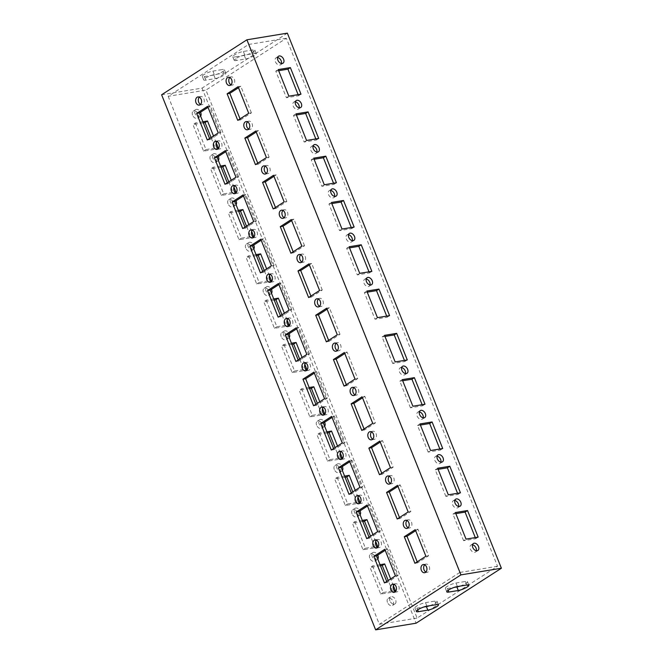 <?xml version="1.0" encoding="UTF-8"?>
<svg xmlns="http://www.w3.org/2000/svg" width="663" height="663" viewBox="0 0 663 663"><rect width="100%" height="100%" fill="white"/><g stroke="black" fill="none" stroke-linecap="round" stroke-linejoin="round"><path stroke-width="0.5" stroke-dasharray="3.31 2.49" d="M337.31 350.561A4.144 2.959 -99.3 0 0 338.735 350.802A4.144 2.959 -99.3 0 0 340.981 346.235A4.144 2.959 -99.3 0 0 337.392 342.622A4.144 2.959 -99.3 0 0 336.555 342.945A4.144 2.959 -99.3 0 0 336.116 343.301M306.845 370.194A4.144 2.959 -99.3 0 0 308.27 370.435A4.144 2.959 -99.3 0 0 310.516 365.868A4.144 2.959 -99.3 0 0 306.928 362.255A4.144 2.959 -99.3 0 0 306.091 362.578A4.144 2.959 -99.3 0 0 305.651 362.934M389.91 600.844A4.144 2.776 -122.8 0 1 390.532 596.891A4.144 2.776 -122.8 0 1 395.107 598.871A4.144 2.776 -122.8 0 1 395.024 603.852A4.144 2.776 -122.8 0 1 389.91 600.844M387.474 602.41A4.144 2.776 -122.8 0 1 388.095 598.457A4.144 2.776 -122.8 0 1 392.67 600.438A4.144 2.776 -122.8 0 1 392.587 605.427A4.144 2.776 -122.8 0 1 387.474 602.41M472.504 544.787A4.144 2.776 57.2 0 0 470.954 545.061A4.144 2.776 57.2 0 0 470.863 550.041A4.144 2.776 57.2 0 0 475.446 552.03A4.144 2.776 57.2 0 0 476.332 550.729M380.04 564.702L372.54 565.937L370.095 567.503L380.728 594.081L392.861 592.084L388.228 580.506M380.479 565.796L370.095 567.503M372.54 565.937L383.164 592.507L380.728 594.081M395.305 590.518L392.861 592.084M383.164 592.507L394.27 590.683M393.424 585.819L390.673 578.932M475.28 537.585L475.719 538.688L463.586 540.685L466.023 539.11M475.719 538.688L478.156 537.113M463.586 540.685L452.953 514.107L455.39 512.532M452.953 514.107L455.829 513.634M394.236 584.41A4.144 2.959 80.7 0 1 395.513 583.73A4.144 2.959 80.7 0 1 398.969 586.73A4.144 2.959 80.7 0 1 397.684 591.587A4.144 2.959 80.7 0 1 396.855 591.91A4.144 2.959 80.7 0 1 395.43 591.669M386.744 581.468L387.159 582.495L398.123 575.426L387.49 548.848L384.797 549.295M387.49 548.848L385.203 550.323M387.159 582.495L384.457 582.934M398.123 575.426L395.421 575.865M424.701 564.777A4.144 2.959 80.7 0 1 425.969 564.097A4.144 2.959 80.7 0 1 429.433 567.097A4.144 2.959 80.7 0 1 428.149 571.954A4.144 2.959 80.7 0 1 427.32 572.277A4.144 2.959 80.7 0 1 425.895 572.036M417.209 561.834L417.615 562.862L428.58 555.793L417.955 529.215L415.253 529.662M417.955 529.215L415.668 530.69M417.615 562.862L414.922 563.301M428.58 555.793L425.886 556.24M377.802 559.1A4.144 2.776 -122.8 0 1 377.305 559.564A4.144 2.776 -122.8 0 1 372.192 556.547A4.144 2.776 -122.8 0 1 372.813 552.594A4.144 2.776 -122.8 0 1 377.719 555.146M369.755 558.122A4.144 2.776 -122.8 0 1 370.377 554.16A4.144 2.776 -122.8 0 1 374.951 556.149A4.144 2.776 -122.8 0 1 374.868 561.13A4.144 2.776 -122.8 0 1 369.755 558.122M454.785 500.49A4.144 2.776 57.2 0 0 453.235 500.764A4.144 2.776 57.2 0 0 453.152 505.753A4.144 2.776 57.2 0 0 457.727 507.734A4.144 2.776 57.2 0 0 458.614 506.433M362.321 520.405L354.821 521.64L352.385 523.206L363.009 549.784L375.15 547.795L370.518 536.21M362.76 521.499L352.385 523.206M354.821 521.64L365.446 548.218L363.009 549.784M377.587 546.221L375.15 547.795M365.446 548.218L376.559 546.387M375.706 541.522L372.954 534.643M457.569 493.297L458.009 494.391L445.868 496.388L448.304 494.813M458.009 494.391L460.445 492.824M445.868 496.388L435.243 469.81L437.679 468.235M435.243 469.81L438.119 469.338M376.518 540.121A4.144 2.959 80.7 0 1 377.794 539.433A4.144 2.959 80.7 0 1 381.25 542.433A4.144 2.959 80.7 0 1 379.974 547.29A4.144 2.959 80.7 0 1 379.137 547.613A4.144 2.959 80.7 0 1 377.711 547.373M369.026 537.171L369.44 538.199L380.405 531.129L369.772 504.551L367.078 504.999M369.772 504.551L367.493 506.026M369.44 538.199L366.738 538.638M380.405 531.129L377.711 531.577M406.983 520.488A4.144 2.959 80.7 0 1 408.259 519.8A4.144 2.959 80.7 0 1 411.715 522.809A4.144 2.959 80.7 0 1 410.43 527.657A4.144 2.959 80.7 0 1 409.601 527.98A4.144 2.959 80.7 0 1 408.176 527.74M399.491 517.538L399.897 518.565L410.869 511.496L400.237 484.918L397.543 485.366M400.237 484.918L397.949 486.393M399.897 518.565L397.203 519.013M410.869 511.496L408.168 511.944M360.084 514.803A4.144 2.776 -122.8 0 1 359.586 515.267A4.144 2.776 -122.8 0 1 354.481 512.25A4.144 2.776 -122.8 0 1 355.095 508.297A4.144 2.776 -122.8 0 1 360.001 510.85M352.045 513.825A4.144 2.776 -122.8 0 1 352.658 509.872A4.144 2.776 -122.8 0 1 357.241 511.853A4.144 2.776 -122.8 0 1 357.15 516.833A4.144 2.776 -122.8 0 1 352.045 513.825M437.066 456.194A4.144 2.776 57.2 0 0 435.516 456.467A4.144 2.776 57.2 0 0 435.434 461.456A4.144 2.776 57.2 0 0 440.008 463.437A4.144 2.776 57.2 0 0 440.895 462.136M344.603 476.109L337.102 477.343L334.666 478.91L345.299 505.488L357.432 503.499L352.799 491.913M345.042 477.211L334.666 478.91M337.102 477.343L347.735 503.921L345.299 505.488M359.868 501.924L357.432 503.499M347.735 503.921L358.84 502.098M357.987 497.225L355.235 490.347M439.851 449L440.29 450.094L428.149 452.091L430.585 450.517M440.29 450.094L442.727 448.528M428.149 452.091L417.524 425.513L419.961 423.947M417.524 425.513L420.4 425.041M358.807 495.825A4.144 2.959 80.7 0 1 360.075 495.137A4.144 2.959 80.7 0 1 363.531 498.145A4.144 2.959 80.7 0 1 362.255 502.993A4.144 2.959 80.7 0 1 361.418 503.316A4.144 2.959 80.7 0 1 359.992 503.076M351.307 492.874L351.721 493.902L362.686 486.833L352.061 460.263L349.36 460.702M352.061 460.263L349.774 461.73M351.721 493.902L349.028 494.349M362.686 486.833L359.992 487.28M389.264 476.191A4.144 2.959 80.7 0 1 390.54 475.504A4.144 2.959 80.7 0 1 393.996 478.512A4.144 2.959 80.7 0 1 392.72 483.36A4.144 2.959 80.7 0 1 391.883 483.683A4.144 2.959 80.7 0 1 390.457 483.443M381.772 473.241L382.186 474.269L393.151 467.2L382.518 440.63L379.824 441.069M382.518 440.63L380.239 442.097M382.186 474.269L379.485 474.716M393.151 467.2L390.457 467.647M342.365 470.506A4.144 2.776 -122.8 0 1 341.876 470.97A4.144 2.776 -122.8 0 1 336.763 467.962A4.144 2.776 -122.8 0 1 337.384 464.001A4.144 2.776 -122.8 0 1 342.282 466.561M334.326 469.528A4.144 2.776 -122.8 0 1 334.948 465.575A4.144 2.776 -122.8 0 1 339.522 467.556A4.144 2.776 -122.8 0 1 339.439 472.545A4.144 2.776 -122.8 0 1 334.326 469.528M419.347 411.905A4.144 2.776 57.2 0 0 417.798 412.171A4.144 2.776 57.2 0 0 417.715 417.16A4.144 2.776 57.2 0 0 422.29 419.14A4.144 2.776 57.2 0 0 423.176 417.839M326.892 431.812L319.384 433.047L316.947 434.621L327.58 461.199L339.713 459.202L335.08 447.616M327.331 432.914L316.947 434.621M319.384 433.047L330.017 459.625L327.58 461.199M342.149 457.627L339.713 459.202M330.017 459.625L341.122 457.801M340.268 452.928L337.517 446.05M422.132 404.703L422.571 405.806L410.438 407.795L412.875 406.228M422.571 405.806L425.008 404.231M410.438 407.795L399.806 381.217L402.242 379.65M399.806 381.217L402.681 380.744M341.089 451.528A4.144 2.959 80.7 0 1 342.357 450.84A4.144 2.959 80.7 0 1 345.821 453.848A4.144 2.959 80.7 0 1 344.536 458.697A4.144 2.959 80.7 0 1 343.707 459.028A4.144 2.959 80.7 0 1 342.282 458.779M333.597 448.578L334.003 449.605L344.975 442.544L334.343 415.966L331.641 416.405M334.343 415.966L332.055 417.433M334.003 449.605L331.309 450.053M344.975 442.544L342.274 442.983M371.553 431.895A4.144 2.959 80.7 0 1 372.821 431.215A4.144 2.959 80.7 0 1 376.277 434.215A4.144 2.959 80.7 0 1 375.001 439.063A4.144 2.959 80.7 0 1 374.164 439.395A4.144 2.959 80.7 0 1 372.739 439.155M364.053 428.944L364.468 429.98L375.432 422.911L364.807 396.333L362.106 396.772M364.807 396.333L362.52 397.808M364.468 429.98L361.774 430.42M375.432 422.911L372.739 423.35M324.646 426.218A4.144 2.776 -122.8 0 1 324.157 426.674A4.144 2.776 -122.8 0 1 319.044 423.665A4.144 2.776 -122.8 0 1 319.665 419.712A4.144 2.776 -122.8 0 1 324.572 422.265M316.607 425.232A4.144 2.776 -122.8 0 1 317.229 421.278A4.144 2.776 -122.8 0 1 321.804 423.259A4.144 2.776 -122.8 0 1 321.721 428.248A4.144 2.776 -122.8 0 1 316.607 425.232M401.637 367.609A4.144 2.776 57.2 0 0 400.087 367.882A4.144 2.776 57.2 0 0 399.996 372.863A4.144 2.776 57.2 0 0 404.579 374.844A4.144 2.776 57.2 0 0 405.466 373.551M309.173 387.524L301.673 388.75L299.228 390.325L309.861 416.903L321.994 414.905L317.362 403.328M309.613 388.617L299.228 390.325M301.673 388.75L312.298 415.328L309.861 416.903M324.431 413.339L321.994 414.905M312.298 415.328L323.403 413.505M322.558 408.632L319.798 401.753M404.413 360.407L404.853 361.509L392.72 363.498L395.156 361.932M404.853 361.509L407.289 359.934M392.72 363.498L382.087 336.92L384.523 335.354M382.087 336.92L384.963 336.448M323.37 407.231A4.144 2.959 80.7 0 1 324.646 406.552A4.144 2.959 80.7 0 1 328.102 409.552A4.144 2.959 80.7 0 1 326.818 414.4A4.144 2.959 80.7 0 1 325.989 414.731A4.144 2.959 80.7 0 1 324.563 414.491M315.878 404.281L316.292 405.317L327.257 398.248L316.624 371.67L313.93 372.109M316.624 371.67L314.337 373.145M316.292 405.317L313.591 405.756M327.257 398.248L324.555 398.687M353.835 387.598A4.144 2.959 80.7 0 1 355.103 386.919A4.144 2.959 80.7 0 1 358.559 389.919A4.144 2.959 80.7 0 1 357.282 394.775A4.144 2.959 80.7 0 1 356.445 395.098A4.144 2.959 80.7 0 1 355.028 394.858M346.343 384.648L346.749 385.684L357.713 378.614L347.089 352.036L344.387 352.484M347.089 352.036L344.801 353.512M346.749 385.684L344.056 386.123M357.713 378.614L355.02 379.054M200.632 116.149A4.144 2.776 -122.8 0 1 200.135 116.613A4.144 2.776 -122.8 0 1 195.03 113.597A4.144 2.776 -122.8 0 1 195.651 109.644A4.144 2.776 -122.8 0 1 200.549 112.196M192.593 115.171A4.144 2.776 -122.8 0 1 193.215 111.218A4.144 2.776 -122.8 0 1 197.789 113.199A4.144 2.776 -122.8 0 1 197.698 118.18A4.144 2.776 -122.8 0 1 192.593 115.171M277.615 57.54A4.144 2.776 57.2 0 0 276.065 57.814A4.144 2.776 57.2 0 0 275.982 62.803A4.144 2.776 57.2 0 0 280.557 64.783A4.144 2.776 57.2 0 0 281.444 63.482M216.254 142.868L213.503 135.981M218.135 147.567L215.699 149.134L211.066 137.556M202.87 121.752L195.37 122.987L192.933 124.553L203.566 151.131L215.699 149.134M203.309 122.846L192.933 124.553M195.37 122.987L206.002 149.565L203.566 151.131M206.002 149.565L217.108 147.733M298.118 94.643L298.557 95.737L286.416 97.734L275.791 71.156L278.228 69.582M286.416 97.734L288.853 96.16M275.791 71.156L278.667 70.684M298.557 95.737L300.994 94.171M199.356 97.171A4.144 2.959 80.7 0 1 199.795 96.806A4.144 2.959 80.7 0 1 200.624 96.483A4.144 2.959 80.7 0 1 204.221 100.096A4.144 2.959 80.7 0 1 201.966 104.663A4.144 2.959 80.7 0 1 200.549 104.422M209.574 138.517L209.989 139.545L207.295 139.984M209.989 139.545L220.953 132.476L218.26 132.923M220.953 132.476L210.328 105.898L207.627 106.345M210.328 105.898L208.041 107.373M229.812 77.538A4.144 2.959 80.7 0 1 230.252 77.173A4.144 2.959 80.7 0 1 231.089 76.85A4.144 2.959 80.7 0 1 234.677 80.463A4.144 2.959 80.7 0 1 232.431 85.03A4.144 2.959 80.7 0 1 231.006 84.789M240.039 118.884L240.454 119.912L237.752 120.351M240.454 119.912L251.418 112.843L248.716 113.29M251.418 112.843L240.785 86.265L238.092 86.712M240.785 86.265L238.498 87.74M218.351 160.446A4.144 2.776 -122.8 0 1 217.854 160.91A4.144 2.776 -122.8 0 1 212.748 157.893A4.144 2.776 -122.8 0 1 213.362 153.94A4.144 2.776 -122.8 0 1 218.268 156.493M210.304 159.468A4.144 2.776 -122.8 0 1 210.925 155.507A4.144 2.776 -122.8 0 1 215.508 157.487A4.144 2.776 -122.8 0 1 215.417 162.476A4.144 2.776 -122.8 0 1 210.304 159.468M295.333 101.837A4.144 2.776 57.2 0 0 293.784 102.11A4.144 2.776 57.2 0 0 293.701 107.099A4.144 2.776 57.2 0 0 298.275 109.08A4.144 2.776 57.2 0 0 299.162 107.779M233.973 187.165L231.221 180.278M235.854 191.864L233.417 193.43L228.785 181.853M220.588 166.048L213.088 167.275L210.652 168.85L221.276 195.428L233.417 193.43M221.028 167.142L210.652 168.85M213.088 167.275L223.713 193.853L221.276 195.428M223.713 193.853L234.818 192.03M315.828 138.932L316.268 140.034L304.135 142.023L293.502 115.453L295.947 113.879M304.135 142.023L306.571 140.457M293.502 115.453L296.378 114.981M316.268 140.034L318.704 138.459M217.074 141.459A4.144 2.959 80.7 0 1 217.505 141.103A4.144 2.959 80.7 0 1 218.342 140.78A4.144 2.959 80.7 0 1 221.931 144.393A4.144 2.959 80.7 0 1 219.685 148.96A4.144 2.959 80.7 0 1 218.26 148.719M227.293 182.806L227.707 183.842L225.006 184.281M227.707 183.842L238.672 176.772L235.978 177.212M238.672 176.772L228.039 150.194L225.345 150.634M228.039 150.194L225.76 151.67M247.531 121.835A4.144 2.959 80.7 0 1 247.97 121.47A4.144 2.959 80.7 0 1 248.807 121.147A4.144 2.959 80.7 0 1 252.396 124.76A4.144 2.959 80.7 0 1 250.15 129.326A4.144 2.959 80.7 0 1 248.724 129.086M257.758 163.181L258.164 164.209L255.47 164.648M258.164 164.209L269.137 157.139L266.435 157.579M269.137 157.139L258.504 130.561L255.81 131.009M258.504 130.561L256.216 132.036M236.061 204.743A4.144 2.776 -122.8 0 1 235.572 205.198A4.144 2.776 -122.8 0 1 230.459 202.19A4.144 2.776 -122.8 0 1 231.08 198.237A4.144 2.776 -122.8 0 1 235.987 200.79M228.022 203.756A4.144 2.776 -122.8 0 1 228.644 199.803A4.144 2.776 -122.8 0 1 233.219 201.784A4.144 2.776 -122.8 0 1 233.136 206.773A4.144 2.776 -122.8 0 1 228.022 203.756M313.052 146.133A4.144 2.776 57.2 0 0 311.502 146.407A4.144 2.776 57.2 0 0 311.411 151.388A4.144 2.776 57.2 0 0 315.994 153.377A4.144 2.776 57.2 0 0 316.881 152.076M251.691 231.453L248.932 224.575M253.564 236.161L251.128 237.727L246.495 226.149M238.307 210.345L230.799 211.572L228.362 213.146L238.995 239.724L251.128 237.727M238.746 211.439L228.362 213.146M230.799 211.572L241.431 238.15L238.995 239.724M241.431 238.15L252.537 236.326M333.547 183.228L333.986 184.331L321.853 186.32L311.22 159.742L313.657 158.175M321.853 186.32L324.29 184.753M311.22 159.742L314.096 159.269M333.986 184.331L336.423 182.756M234.785 185.756A4.144 2.959 80.7 0 1 235.224 185.4A4.144 2.959 80.7 0 1 236.061 185.076A4.144 2.959 80.7 0 1 239.65 188.682A4.144 2.959 80.7 0 1 237.404 193.256A4.144 2.959 80.7 0 1 235.978 193.016M245.012 227.102L245.418 228.13L242.724 228.578M245.418 228.13L256.39 221.069L253.689 221.508M256.39 221.069L245.758 194.491L243.064 194.93M245.758 194.491L243.47 195.958M265.25 166.123A4.144 2.959 80.7 0 1 265.689 165.767A4.144 2.959 80.7 0 1 266.518 165.443A4.144 2.959 80.7 0 1 270.114 169.048A4.144 2.959 80.7 0 1 267.869 173.623A4.144 2.959 80.7 0 1 266.443 173.383M275.468 207.469L275.883 208.505L273.189 208.944M275.883 208.505L286.847 201.436L284.154 201.875M286.847 201.436L276.222 174.858L273.521 175.297M276.222 174.858L273.935 176.333M253.78 249.039A4.144 2.776 -122.8 0 1 253.291 249.495A4.144 2.776 -122.8 0 1 248.177 246.487A4.144 2.776 -122.8 0 1 248.799 242.525A4.144 2.776 -122.8 0 1 253.705 245.086M245.741 248.053A4.144 2.776 -122.8 0 1 246.363 244.1A4.144 2.776 -122.8 0 1 250.937 246.081A4.144 2.776 -122.8 0 1 250.854 251.07A4.144 2.776 -122.8 0 1 245.741 248.053M330.771 190.43A4.144 2.776 57.2 0 0 329.221 190.695A4.144 2.776 57.2 0 0 329.13 195.684A4.144 2.776 57.2 0 0 333.713 197.665A4.144 2.776 57.2 0 0 334.6 196.372M269.402 275.75L266.65 268.871M271.283 280.449L268.846 282.024L264.214 270.438M256.026 254.633L248.517 255.868L246.081 257.443L256.714 284.013L268.846 282.024M256.465 255.736L246.081 257.443M248.517 255.868L259.15 282.446L256.714 284.013M259.15 282.446L270.255 280.623M351.266 227.525L351.705 228.619L339.572 230.616L328.939 204.038L331.376 202.472M339.572 230.616L342.009 229.042M328.939 204.038L331.815 203.566M351.705 228.619L354.141 227.053M252.504 230.053A4.144 2.959 80.7 0 1 252.943 229.696A4.144 2.959 80.7 0 1 253.78 229.365A4.144 2.959 80.7 0 1 257.368 232.978A4.144 2.959 80.7 0 1 255.122 237.553A4.144 2.959 80.7 0 1 253.697 237.313M262.73 271.399L263.136 272.427L260.443 272.874M263.136 272.427L274.101 265.357L271.407 265.805M274.101 265.357L263.476 238.788L260.774 239.227M263.476 238.788L261.189 240.255M282.968 210.42A4.144 2.959 80.7 0 1 283.408 210.063A4.144 2.959 80.7 0 1 284.236 209.74A4.144 2.959 80.7 0 1 287.833 213.345A4.144 2.959 80.7 0 1 285.579 217.92A4.144 2.959 80.7 0 1 284.162 217.679M293.187 251.766L293.601 252.794L290.908 253.241M293.601 252.794L304.566 245.733L301.872 246.172M304.566 245.733L293.933 219.155L291.239 219.594M293.933 219.155L291.654 220.622M271.499 293.328A4.144 2.776 -122.8 0 1 271.01 293.792A4.144 2.776 -122.8 0 1 265.896 290.775A4.144 2.776 -122.8 0 1 266.518 286.822A4.144 2.776 -122.8 0 1 271.416 289.375M263.46 292.35A4.144 2.776 -122.8 0 1 264.081 288.397A4.144 2.776 -122.8 0 1 268.656 290.377A4.144 2.776 -122.8 0 1 268.565 295.366A4.144 2.776 -122.8 0 1 263.46 292.35M348.481 234.719A4.144 2.776 57.2 0 0 346.931 234.992A4.144 2.776 57.2 0 0 346.848 239.981A4.144 2.776 57.2 0 0 351.423 241.962A4.144 2.776 57.2 0 0 352.31 240.661M287.12 320.047L284.369 313.168M289.002 324.746L286.565 326.32L281.932 314.734M273.736 298.93L266.236 300.165L263.799 301.731L274.432 328.309L286.565 326.32M274.175 300.032L263.799 301.731M266.236 300.165L276.869 326.743L274.432 328.309M276.869 326.743L287.974 324.92M368.984 271.822L369.424 272.916L357.282 274.913L346.658 248.335L349.094 246.76M357.282 274.913L359.719 273.338M346.658 248.335L349.534 247.863M369.424 272.916L371.86 271.349M270.222 274.349A4.144 2.959 80.7 0 1 270.661 273.993A4.144 2.959 80.7 0 1 271.49 273.662A4.144 2.959 80.7 0 1 275.087 277.275A4.144 2.959 80.7 0 1 272.841 281.841A4.144 2.959 80.7 0 1 271.416 281.601M280.441 315.696L280.855 316.723L278.162 317.171M280.855 316.723L291.819 309.654L289.126 310.102M291.819 309.654L281.195 283.076L278.493 283.524M281.195 283.076L278.908 284.551M300.679 254.716A4.144 2.959 80.7 0 1 301.118 254.36A4.144 2.959 80.7 0 1 301.955 254.028A4.144 2.959 80.7 0 1 305.544 257.642A4.144 2.959 80.7 0 1 303.298 262.208A4.144 2.959 80.7 0 1 301.872 261.968M310.906 296.063L311.32 297.09L308.618 297.538M311.32 297.09L322.284 290.021L319.591 290.469M322.284 290.021L311.651 263.443L308.958 263.891M311.651 263.443L309.372 264.918M289.217 337.624A4.144 2.776 -122.8 0 1 288.72 338.089A4.144 2.776 -122.8 0 1 283.615 335.072A4.144 2.776 -122.8 0 1 284.228 331.119A4.144 2.776 -122.8 0 1 289.134 333.671M281.178 336.647A4.144 2.776 -122.8 0 1 281.792 332.685A4.144 2.776 -122.8 0 1 286.375 334.674A4.144 2.776 -122.8 0 1 286.283 339.655A4.144 2.776 -122.8 0 1 281.178 336.647M366.2 279.015A4.144 2.776 57.2 0 0 364.65 279.289A4.144 2.776 57.2 0 0 364.567 284.278A4.144 2.776 57.2 0 0 369.142 286.259A4.144 2.776 57.2 0 0 370.029 284.957M304.839 364.343L302.088 357.456M306.72 369.042L304.284 370.609L299.651 359.031M291.455 343.227L283.955 344.462L281.518 346.028L292.143 372.606L304.284 370.609M291.894 344.321L281.518 346.028M283.955 344.462L294.579 371.031L292.143 372.606M294.579 371.031L305.693 369.208M386.695 316.11L387.134 317.212L375.001 319.21L364.377 292.632L366.813 291.057M375.001 319.21L377.438 317.635M364.377 292.632L367.252 292.159M387.134 317.212L389.579 315.638M287.941 318.646A4.144 2.959 80.7 0 1 288.372 318.281A4.144 2.959 80.7 0 1 289.209 317.958A4.144 2.959 80.7 0 1 292.797 321.572A4.144 2.959 80.7 0 1 290.551 326.138A4.144 2.959 80.7 0 1 289.126 325.898M298.159 359.992L298.574 361.02L295.872 361.459M298.574 361.02L309.538 353.951L306.845 354.398M309.538 353.951L298.905 327.373L296.212 327.82M298.905 327.373L296.626 328.848M318.397 299.013A4.144 2.959 80.7 0 1 318.837 298.648A4.144 2.959 80.7 0 1 319.674 298.325A4.144 2.959 80.7 0 1 323.262 301.938A4.144 2.959 80.7 0 1 321.016 306.505A4.144 2.959 80.7 0 1 319.591 306.265M328.624 340.359L329.03 341.387L326.337 341.826M329.03 341.387L340.003 334.318L337.301 334.765M340.003 334.318L329.37 307.74L326.677 308.187M329.37 307.74L327.083 309.215M460.072 586.109A6.829 1.417 158.2 0 0 467.481 581.666A6.829 1.417 158.2 0 0 465.409 581.459L455.97 583.009A6.829 1.417 158.2 0 0 448.884 585.47A6.829 1.417 158.2 0 0 445.362 588.288A6.829 1.417 158.2 0 0 447.442 588.504L454.188 587.393M236.26 60.507A6.829 1.417 -21.8 0 1 234.18 60.3A6.829 1.417 -21.8 0 1 237.702 57.474A6.829 1.417 -21.8 0 1 244.788 55.012L254.227 53.463A6.829 1.417 -21.8 0 1 256.299 53.678A6.829 1.417 -21.8 0 1 252.777 56.496A6.829 1.417 -21.8 0 1 245.691 58.957L236.26 60.507L234.843 56.968L244.274 55.419A6.829 1.417 158.2 0 0 251.36 52.957A6.829 1.417 158.2 0 0 254.882 50.131A6.829 1.417 158.2 0 0 252.81 49.916L243.371 51.465A6.829 1.417 158.2 0 0 236.285 53.927A6.829 1.417 158.2 0 0 232.763 56.753A6.829 1.417 158.2 0 0 234.843 56.968M429.607 605.742A6.829 1.417 158.2 0 0 437.016 601.3A6.829 1.417 158.2 0 0 434.945 601.092L425.505 602.642A6.829 1.417 158.2 0 0 418.419 605.095A6.829 1.417 158.2 0 0 414.905 607.921A6.829 1.417 158.2 0 0 416.977 608.137L423.732 607.026M223.762 73.096A6.829 1.417 -21.8 0 1 225.834 73.303A6.829 1.417 -21.8 0 1 222.32 76.129A6.829 1.417 -21.8 0 1 215.235 78.59L205.795 80.14A6.829 1.417 -21.8 0 1 203.723 79.933A6.829 1.417 -21.8 0 1 207.237 77.107A6.829 1.417 -21.8 0 1 214.323 74.646L223.762 73.096L222.345 69.549L212.906 71.098A6.829 1.417 158.2 0 0 205.82 73.56A6.829 1.417 158.2 0 0 202.306 76.386A6.829 1.417 158.2 0 0 204.378 76.601L213.817 75.043A6.829 1.417 158.2 0 0 220.903 72.59A6.829 1.417 158.2 0 0 224.417 69.764A6.829 1.417 158.2 0 0 222.345 69.549M497.523 566.26L459.774 572.467L248.592 44.471L168.17 96.301L205.928 90.093L417.11 618.09L497.523 566.26L286.341 38.263L205.928 90.093M248.592 44.471L286.341 38.263M287.361 33.15L202.066 88.121L161.615 94.768M202.066 88.121L416.091 623.203M168.17 96.301L379.352 624.289L417.11 618.09M459.774 572.467L379.352 624.289M465.409 581.459L466.827 584.998M455.97 583.009L457.387 586.548M447.442 588.504L448.138 590.252M243.371 51.465L244.788 55.012M244.274 55.419L245.691 58.957M252.81 49.916L254.227 53.463M416.977 608.137L417.673 609.885M425.505 602.642L426.922 606.181M434.945 601.092L436.362 604.631M213.817 75.043L215.235 78.59M212.906 71.098L214.323 74.646M204.378 76.601L205.795 80.14M337.392 342.622L334.691 343.061M338.735 350.802L336.033 351.249M306.928 362.255L304.226 362.694M308.27 370.435L305.577 370.874M390.532 596.891L388.095 598.457M395.024 603.852L392.587 605.427M475.446 552.03L477.882 550.456M470.954 545.061L473.39 543.486M395.513 583.73L392.811 584.169M396.855 591.91L394.154 592.349M425.969 564.097L423.276 564.536M427.32 572.277L424.618 572.716M372.813 552.594L370.377 554.16M377.305 559.564L374.868 561.13M457.727 507.734L460.163 506.159M453.235 500.764L455.672 499.189M377.794 539.433L375.092 539.873M379.137 547.613L376.443 548.061M408.259 519.8L405.557 520.248M409.601 527.98L406.9 528.428M355.095 508.297L352.658 509.872M359.586 515.267L357.15 516.833M440.008 463.437L442.445 461.862M435.516 456.467L437.953 454.901M360.075 495.137L357.382 495.584M361.418 503.316L358.724 503.764M390.54 475.504L387.838 475.951M391.883 483.683L389.189 484.131M337.384 464.001L334.948 465.575M341.876 470.97L339.439 472.545M422.29 419.14L424.726 417.574M417.798 412.171L420.234 410.604M342.357 450.84L339.663 451.288M343.707 459.028L341.006 459.467M372.821 431.215L370.128 431.654M374.164 439.395L371.471 439.834M319.665 419.712L317.229 421.278M324.157 426.674L321.721 428.248M404.579 374.844L407.016 373.277M400.087 367.882L402.524 366.308M324.646 406.552L321.945 406.991M325.989 414.731L323.287 415.171M355.103 386.919L352.409 387.358M356.445 395.098L353.752 395.538M195.651 109.644L193.215 111.218M200.135 116.613L197.698 118.18M280.557 64.783L282.993 63.209M276.065 57.814L278.501 56.247M200.624 96.483L197.93 96.931M201.966 104.663L199.273 105.11M231.089 76.85L228.395 77.298M232.431 85.03L229.738 85.477M213.362 153.94L210.925 155.507M217.854 160.91L215.417 162.476M298.275 109.08L300.712 107.505M293.784 102.11L296.22 100.536M218.342 140.78L215.649 141.219M219.685 148.96L216.992 149.399M248.807 121.147L246.106 121.586M250.15 129.326L247.448 129.774M231.08 198.237L228.644 199.803M235.572 205.198L233.136 206.773M315.994 153.377L318.431 151.802M311.502 146.407L313.939 144.832M236.061 185.076L233.359 185.516M237.404 193.256L234.71 193.695M266.518 165.443L263.824 165.883M267.869 173.623L265.167 174.062M248.799 242.525L246.363 244.1M253.291 249.495L250.854 251.07M333.713 197.665L336.149 196.099M329.221 190.695L331.657 189.129M253.78 229.365L251.078 229.812M255.122 237.553L252.421 237.992M284.236 209.74L281.543 210.179M285.579 217.92L282.886 218.359M266.518 286.822L264.081 288.397M271.01 293.792L268.565 295.366M351.423 241.962L353.86 240.396M346.931 234.992L349.368 233.426M271.49 273.662L268.797 274.109M272.841 281.841L270.139 282.289M301.955 254.028L299.262 254.476M303.298 262.208L300.604 262.656M284.228 331.119L281.792 332.685M288.72 338.089L286.283 339.655M369.142 286.259L371.578 284.684M364.65 279.289L367.087 277.722M289.209 317.958L286.515 318.406M290.551 326.138L287.858 326.586M319.674 298.325L316.972 298.773M321.016 306.505L318.323 306.952M467.481 581.666L468.898 585.214M445.362 588.288L446.779 591.835M232.763 56.753L234.18 60.3M254.882 50.131L256.299 53.678M414.905 607.921L416.323 611.468M437.016 601.3L438.434 604.847M224.417 69.764L225.834 73.303M202.306 76.386L203.723 79.933"/><path stroke-width="0.99" d="M333.862 343.393A4.144 2.959 80.7 0 1 334.691 343.061A4.144 2.959 80.7 0 1 338.279 346.674A4.144 2.959 80.7 0 1 336.033 351.249A4.144 2.959 80.7 0 1 332.577 348.241A4.144 2.959 80.7 0 1 333.862 343.393M336.116 343.301A4.144 2.959 -99.3 0 0 335.47 348.382A4.144 2.959 -99.3 0 0 337.31 350.561M303.397 363.026A4.144 2.959 80.7 0 1 304.226 362.694A4.144 2.959 80.7 0 1 307.823 366.308A4.144 2.959 80.7 0 1 305.577 370.874A4.144 2.959 80.7 0 1 302.113 367.874A4.144 2.959 80.7 0 1 303.397 363.026M305.651 362.934A4.144 2.959 -99.3 0 0 305.013 368.015A4.144 2.959 -99.3 0 0 306.845 370.194M476.332 550.729A4.144 2.776 57.2 0 0 476.059 548.069A4.144 2.776 57.2 0 0 472.504 544.787M478.495 546.503A4.144 2.776 57.2 0 0 473.39 543.486A4.144 2.776 57.2 0 0 473.299 548.475A4.144 2.776 57.2 0 0 477.882 550.456A4.144 2.776 57.2 0 0 478.495 546.503M390.673 578.932L384.673 563.94L380.04 564.702M384.673 563.94L382.236 565.506L380.479 565.796M394.27 590.683L395.305 590.518L393.424 585.819M388.228 580.506L382.236 565.506M478.156 537.113L466.023 539.11L455.39 512.532L467.531 510.543L478.156 537.113M455.829 513.634L465.095 512.109L467.531 510.543M465.095 512.109L475.28 537.585M394.991 592.026A4.144 2.959 -99.3 0 0 396.267 587.178A4.144 2.959 -99.3 0 0 392.811 584.169A4.144 2.959 -99.3 0 0 390.565 588.744A4.144 2.959 -99.3 0 0 394.154 592.349A4.144 2.959 -99.3 0 0 394.991 592.026M395.43 591.669A4.144 2.959 80.7 0 1 393.59 589.49A4.144 2.959 80.7 0 1 394.236 584.41M373.833 556.356L384.797 549.295L395.421 575.865L384.457 582.934L373.833 556.356L376.526 555.917L386.744 581.468M385.203 550.323L376.526 555.917M425.455 572.393A4.144 2.959 -99.3 0 0 426.732 567.545A4.144 2.959 -99.3 0 0 423.276 564.536A4.144 2.959 -99.3 0 0 421.03 569.111A4.144 2.959 -99.3 0 0 424.618 572.716A4.144 2.959 -99.3 0 0 425.455 572.393M425.895 572.036A4.144 2.959 80.7 0 1 424.055 569.857A4.144 2.959 80.7 0 1 424.701 564.777M404.289 536.723L415.253 529.662L425.886 556.24L414.922 563.301L404.289 536.723L406.991 536.284L417.209 561.834M415.668 530.69L406.991 536.284M377.719 555.146A4.144 2.776 -122.8 0 1 377.802 559.1M458.614 506.433A4.144 2.776 57.2 0 0 458.348 503.781A4.144 2.776 57.2 0 0 454.785 500.49M460.785 502.206A4.144 2.776 57.2 0 0 455.672 499.189A4.144 2.776 57.2 0 0 455.589 504.178A4.144 2.776 57.2 0 0 460.163 506.159A4.144 2.776 57.2 0 0 460.785 502.206M372.954 534.643L366.954 519.643L362.321 520.405M366.954 519.643L364.517 521.217L362.76 521.499M376.559 546.387L377.587 546.221L375.706 541.522M370.518 536.21L364.517 521.217M460.445 492.824L448.304 494.813L437.679 468.235L449.812 466.246L460.445 492.824M438.119 469.338L447.376 467.813L449.812 466.246M447.376 467.813L457.569 493.297M377.272 547.729A4.144 2.959 -99.3 0 0 378.556 542.881A4.144 2.959 -99.3 0 0 375.092 539.873A4.144 2.959 -99.3 0 0 372.846 544.447A4.144 2.959 -99.3 0 0 376.443 548.061A4.144 2.959 -99.3 0 0 377.272 547.729M377.711 547.373A4.144 2.959 80.7 0 1 375.88 545.193A4.144 2.959 80.7 0 1 376.518 540.121M356.114 512.068L367.078 504.999L377.711 531.577L366.738 538.638L356.114 512.068L358.807 511.621L369.026 537.171M367.493 506.026L358.807 511.621M407.737 528.096A4.144 2.959 -99.3 0 0 409.013 523.248A4.144 2.959 -99.3 0 0 405.557 520.248A4.144 2.959 -99.3 0 0 403.311 524.814A4.144 2.959 -99.3 0 0 406.9 528.428A4.144 2.959 -99.3 0 0 407.737 528.096M408.176 527.74A4.144 2.959 80.7 0 1 406.336 525.56A4.144 2.959 80.7 0 1 406.983 520.488M386.57 492.435L397.543 485.366L408.168 511.944L397.203 519.013L386.57 492.435L389.272 491.987L399.491 517.538M397.949 486.393L389.272 491.987M360.001 510.85A4.144 2.776 -122.8 0 1 360.084 514.803M440.895 462.136A4.144 2.776 57.2 0 0 440.63 459.484A4.144 2.776 57.2 0 0 437.066 456.194M443.066 457.909A4.144 2.776 57.2 0 0 437.953 454.901A4.144 2.776 57.2 0 0 437.87 459.882A4.144 2.776 57.2 0 0 442.445 461.862A4.144 2.776 57.2 0 0 443.066 457.909M355.235 490.347L349.235 475.346L344.603 476.109M349.235 475.346L346.799 476.921L345.042 477.211M358.84 502.098L359.868 501.924L357.987 497.225M352.799 491.913L346.799 476.921M442.727 448.528L430.585 450.517L419.961 423.947L432.094 421.95L442.727 448.528M420.4 425.041L429.657 423.516L432.094 421.95M429.657 423.516L439.851 449M359.561 503.441A4.144 2.959 -99.3 0 0 360.838 498.584A4.144 2.959 -99.3 0 0 357.382 495.584A4.144 2.959 -99.3 0 0 355.136 500.151A4.144 2.959 -99.3 0 0 358.724 503.764A4.144 2.959 -99.3 0 0 359.561 503.441M359.992 503.076A4.144 2.959 80.7 0 1 358.161 500.896A4.144 2.959 80.7 0 1 358.807 495.825M338.395 467.771L349.36 460.702L359.992 487.28L349.028 494.349L338.395 467.771L341.089 467.324L351.307 492.874M349.774 461.73L341.089 467.324M390.018 483.808A4.144 2.959 -99.3 0 0 391.303 478.951A4.144 2.959 -99.3 0 0 387.838 475.951A4.144 2.959 -99.3 0 0 385.593 480.518A4.144 2.959 -99.3 0 0 389.189 484.131A4.144 2.959 -99.3 0 0 390.018 483.808M390.457 483.443A4.144 2.959 80.7 0 1 388.617 481.263A4.144 2.959 80.7 0 1 389.264 476.191M368.86 448.138L379.824 441.069L390.457 467.647L379.485 474.716L368.86 448.138L371.553 447.691L381.772 473.241M380.239 442.097L371.553 447.691M342.282 466.561A4.144 2.776 -122.8 0 1 342.365 470.506M423.176 417.839A4.144 2.776 57.2 0 0 422.911 415.187A4.144 2.776 57.2 0 0 419.347 411.905M425.348 413.613A4.144 2.776 57.2 0 0 420.234 410.604A4.144 2.776 57.2 0 0 420.151 415.593A4.144 2.776 57.2 0 0 424.726 417.574A4.144 2.776 57.2 0 0 425.348 413.613M337.517 446.05L331.525 431.058L326.892 431.812M331.525 431.058L329.088 432.624L327.331 432.914M341.122 457.801L342.149 457.627L340.268 452.928M335.08 447.616L329.088 432.624M425.008 404.231L412.875 406.228L402.242 379.65L414.375 377.653L425.008 404.231M402.681 380.744L411.938 379.228L414.375 377.653M411.938 379.228L422.132 404.703M341.843 459.144A4.144 2.959 -99.3 0 0 343.119 454.288A4.144 2.959 -99.3 0 0 339.663 451.288A4.144 2.959 -99.3 0 0 337.417 455.854A4.144 2.959 -99.3 0 0 341.006 459.467A4.144 2.959 -99.3 0 0 341.843 459.144M342.282 458.779A4.144 2.959 80.7 0 1 340.442 456.6A4.144 2.959 80.7 0 1 341.089 451.528M320.677 423.475L331.641 416.405L342.274 442.983L331.309 450.053L320.677 423.475L323.378 423.035L333.597 448.578M332.055 417.433L323.378 423.035M372.299 439.511A4.144 2.959 -99.3 0 0 373.584 434.655A4.144 2.959 -99.3 0 0 370.128 431.654A4.144 2.959 -99.3 0 0 367.882 436.221A4.144 2.959 -99.3 0 0 371.471 439.834A4.144 2.959 -99.3 0 0 372.299 439.511M372.739 439.155A4.144 2.959 80.7 0 1 370.907 436.967A4.144 2.959 80.7 0 1 371.553 431.895M351.141 403.842L362.106 396.772L372.739 423.35L361.774 430.42L351.141 403.842L353.835 403.402L364.053 428.944M362.52 397.808L353.835 403.402M324.572 422.265A4.144 2.776 -122.8 0 1 324.646 426.218M405.466 373.551A4.144 2.776 57.2 0 0 405.192 370.89A4.144 2.776 57.2 0 0 401.637 367.609M407.629 369.324A4.144 2.776 57.2 0 0 402.524 366.308A4.144 2.776 57.2 0 0 402.433 371.297A4.144 2.776 57.2 0 0 407.016 373.277A4.144 2.776 57.2 0 0 407.629 369.324M319.798 401.753L313.806 386.761L309.173 387.524M313.806 386.761L311.37 388.327L309.613 388.617M323.403 413.505L324.431 413.339L322.558 408.632M317.362 403.328L311.37 388.327M407.289 359.934L395.156 361.932L384.523 335.354L396.665 333.356L407.289 359.934M384.963 336.448L394.228 334.931L396.665 333.356M394.228 334.931L404.413 360.407M324.124 414.847A4.144 2.959 -99.3 0 0 325.4 409.999A4.144 2.959 -99.3 0 0 321.945 406.991A4.144 2.959 -99.3 0 0 319.699 411.566A4.144 2.959 -99.3 0 0 323.287 415.171A4.144 2.959 -99.3 0 0 324.124 414.847M324.563 414.491A4.144 2.959 80.7 0 1 322.724 412.311A4.144 2.959 80.7 0 1 323.37 407.231M302.958 379.178L313.93 372.109L324.555 398.687L313.591 405.756L302.958 379.178L305.66 378.739L315.878 404.281M314.337 373.145L305.66 378.739M354.589 395.214A4.144 2.959 -99.3 0 0 355.865 390.366A4.144 2.959 -99.3 0 0 352.409 387.358A4.144 2.959 -99.3 0 0 350.163 391.932A4.144 2.959 -99.3 0 0 353.752 395.538A4.144 2.959 -99.3 0 0 354.589 395.214M355.028 394.858A4.144 2.959 80.7 0 1 353.188 392.678A4.144 2.959 80.7 0 1 353.835 387.598M333.423 359.545L344.387 352.484L355.02 379.054L344.056 386.123L333.423 359.545L336.124 359.106L346.343 384.648M344.801 353.512L336.124 359.106M200.549 112.196A4.144 2.776 -122.8 0 1 200.632 116.149M281.444 63.482A4.144 2.776 57.2 0 0 281.178 60.83A4.144 2.776 57.2 0 0 277.615 57.54M283.615 59.256A4.144 2.776 57.2 0 0 278.501 56.247A4.144 2.776 57.2 0 0 278.419 61.228A4.144 2.776 57.2 0 0 282.993 63.209A4.144 2.776 57.2 0 0 283.615 59.256M217.108 147.733L218.135 147.567L216.254 142.868M213.503 135.981L207.502 120.989L205.066 122.564L203.309 122.846M211.066 137.556L205.066 122.564M207.502 120.989L202.87 121.752M288.853 96.16L278.228 69.582L290.361 67.593L300.994 94.171L288.853 96.16M278.667 70.684L287.924 69.159L290.361 67.593M287.924 69.159L298.118 94.643M197.093 97.254A4.144 2.959 -99.3 0 0 195.817 102.102A4.144 2.959 -99.3 0 0 199.273 105.11A4.144 2.959 -99.3 0 0 201.519 100.536A4.144 2.959 -99.3 0 0 197.93 96.931A4.144 2.959 -99.3 0 0 197.093 97.254M200.549 104.422A4.144 2.959 80.7 0 1 198.709 102.243A4.144 2.959 80.7 0 1 199.356 97.171M208.041 107.373L199.356 112.967L196.662 113.414L207.627 106.345L218.26 132.923L207.295 139.984L196.662 113.414M199.356 112.967L209.574 138.517M227.558 77.621A4.144 2.959 -99.3 0 0 226.282 82.469A4.144 2.959 -99.3 0 0 229.738 85.477A4.144 2.959 -99.3 0 0 231.984 80.903A4.144 2.959 -99.3 0 0 228.395 77.298A4.144 2.959 -99.3 0 0 227.558 77.621M231.006 84.789A4.144 2.959 80.7 0 1 229.174 82.61A4.144 2.959 80.7 0 1 229.812 77.538M238.498 87.74L229.821 93.334L227.127 93.781L238.092 86.712L248.716 113.29L237.752 120.351L227.127 93.781M229.821 93.334L240.039 118.884M218.268 156.493A4.144 2.776 -122.8 0 1 218.351 160.446M299.162 107.779A4.144 2.776 57.2 0 0 298.897 105.119A4.144 2.776 57.2 0 0 295.333 101.837M301.334 103.552A4.144 2.776 57.2 0 0 296.22 100.536A4.144 2.776 57.2 0 0 296.137 105.525A4.144 2.776 57.2 0 0 300.712 107.505A4.144 2.776 57.2 0 0 301.334 103.552M234.818 192.03L235.854 191.864L233.973 187.165M231.221 180.278L225.221 165.286L222.785 166.852L221.028 167.142M228.785 181.853L222.785 166.852M225.221 165.286L220.588 166.048M306.571 140.457L295.947 113.879L308.08 111.881L318.704 138.459L306.571 140.457M296.378 114.981L305.643 113.456L308.08 111.881M305.643 113.456L315.828 138.932M214.812 141.55A4.144 2.959 -99.3 0 0 213.536 146.399A4.144 2.959 -99.3 0 0 216.992 149.399A4.144 2.959 -99.3 0 0 219.238 144.832A4.144 2.959 -99.3 0 0 215.649 141.219A4.144 2.959 -99.3 0 0 214.812 141.55M218.26 148.719A4.144 2.959 80.7 0 1 216.428 146.54A4.144 2.959 80.7 0 1 217.074 141.459M225.76 151.67L217.074 157.264L214.381 157.703L225.345 150.634L235.978 177.212L225.006 184.281L214.381 157.703M217.074 157.264L227.293 182.806M245.277 121.917A4.144 2.959 -99.3 0 0 243.992 126.766A4.144 2.959 -99.3 0 0 247.448 129.774A4.144 2.959 -99.3 0 0 249.702 125.199A4.144 2.959 -99.3 0 0 246.106 121.586A4.144 2.959 -99.3 0 0 245.277 121.917M248.724 129.086A4.144 2.959 80.7 0 1 246.885 126.906A4.144 2.959 80.7 0 1 247.531 121.835M256.216 132.036L247.539 137.631L244.838 138.07L255.81 131.009L266.435 157.579L255.47 164.648L244.838 138.07M247.539 137.631L257.758 163.181M235.987 200.79A4.144 2.776 -122.8 0 1 236.061 204.743M316.881 152.076A4.144 2.776 57.2 0 0 316.616 149.415A4.144 2.776 57.2 0 0 313.052 146.133M319.052 147.849A4.144 2.776 57.2 0 0 313.939 144.832A4.144 2.776 57.2 0 0 313.856 149.821A4.144 2.776 57.2 0 0 318.431 151.802A4.144 2.776 57.2 0 0 319.052 147.849M252.537 236.326L253.564 236.161L251.691 231.453M248.932 224.575L242.94 209.583L240.503 211.149L238.746 211.439M246.495 226.149L240.503 211.149M242.94 209.583L238.307 210.345M324.29 184.753L313.657 158.175L325.798 156.178L336.423 182.756L324.29 184.753M314.096 159.269L323.362 157.753L325.798 156.178M323.362 157.753L333.547 183.228M232.531 185.839A4.144 2.959 -99.3 0 0 231.246 190.695A4.144 2.959 -99.3 0 0 234.71 193.695A4.144 2.959 -99.3 0 0 236.956 189.129A4.144 2.959 -99.3 0 0 233.359 185.516A4.144 2.959 -99.3 0 0 232.531 185.839M235.978 193.016A4.144 2.959 80.7 0 1 234.138 190.836A4.144 2.959 80.7 0 1 234.785 185.756M243.47 195.958L234.793 201.56L232.091 202L243.064 194.93L253.689 221.508L242.724 228.578L232.091 202M234.793 201.56L245.012 227.102M262.987 166.214A4.144 2.959 -99.3 0 0 261.711 171.062A4.144 2.959 -99.3 0 0 265.167 174.062A4.144 2.959 -99.3 0 0 267.413 169.496A4.144 2.959 -99.3 0 0 263.824 165.883A4.144 2.959 -99.3 0 0 262.987 166.214M266.443 173.383A4.144 2.959 80.7 0 1 264.603 171.203A4.144 2.959 80.7 0 1 265.25 166.123M273.935 176.333L265.25 181.927L262.556 182.366L273.521 175.297L284.154 201.875L273.189 208.944L262.556 182.366M265.25 181.927L275.468 207.469M253.705 245.086A4.144 2.776 -122.8 0 1 253.78 249.039M334.6 196.372A4.144 2.776 57.2 0 0 334.326 193.712A4.144 2.776 57.2 0 0 330.771 190.43M336.763 192.146A4.144 2.776 57.2 0 0 331.657 189.129A4.144 2.776 57.2 0 0 331.566 194.118A4.144 2.776 57.2 0 0 336.149 196.099A4.144 2.776 57.2 0 0 336.763 192.146M270.255 280.623L271.283 280.449L269.402 275.75M266.65 268.871L260.658 253.871L258.214 255.446L256.465 255.736M264.214 270.438L258.214 255.446M260.658 253.871L256.026 254.633M342.009 229.042L331.376 202.472L343.509 200.475L354.141 227.053L342.009 229.042M331.815 203.566L341.072 202.049L343.509 200.475M341.072 202.049L351.266 227.525M250.249 230.136A4.144 2.959 -99.3 0 0 248.965 234.992A4.144 2.959 -99.3 0 0 252.421 237.992A4.144 2.959 -99.3 0 0 254.667 233.426A4.144 2.959 -99.3 0 0 251.078 229.812A4.144 2.959 -99.3 0 0 250.249 230.136M253.697 237.313A4.144 2.959 80.7 0 1 251.857 235.125A4.144 2.959 80.7 0 1 252.504 230.053M261.189 240.255L252.512 245.849L249.81 246.296L260.774 239.227L271.407 265.805L260.443 272.874L249.81 246.296M252.512 245.849L262.73 271.399M280.706 210.502A4.144 2.959 -99.3 0 0 279.43 215.359A4.144 2.959 -99.3 0 0 282.886 218.359A4.144 2.959 -99.3 0 0 285.131 213.793A4.144 2.959 -99.3 0 0 281.543 210.179A4.144 2.959 -99.3 0 0 280.706 210.502M284.162 217.679A4.144 2.959 80.7 0 1 282.322 215.492A4.144 2.959 80.7 0 1 282.968 210.42M291.654 220.622L282.968 226.216L280.275 226.663L291.239 219.594L301.872 246.172L290.908 253.241L280.275 226.663M282.968 226.216L293.187 251.766M271.416 289.375A4.144 2.776 -122.8 0 1 271.499 293.328M352.31 240.661A4.144 2.776 57.2 0 0 352.045 238.009A4.144 2.776 57.2 0 0 348.481 234.719M354.481 236.434A4.144 2.776 57.2 0 0 349.368 233.426A4.144 2.776 57.2 0 0 349.285 238.407A4.144 2.776 57.2 0 0 353.86 240.396A4.144 2.776 57.2 0 0 354.481 236.434M287.974 324.92L289.002 324.746L287.12 320.047M284.369 313.168L278.369 298.168L275.932 299.742L274.175 300.032M281.932 314.734L275.932 299.742M278.369 298.168L273.736 298.93M359.719 273.338L349.094 246.76L361.227 244.771L371.86 271.349L359.719 273.338M349.534 247.863L358.791 246.338L361.227 244.771M358.791 246.338L368.984 271.822M267.96 274.432A4.144 2.959 -99.3 0 0 266.683 279.28A4.144 2.959 -99.3 0 0 270.139 282.289A4.144 2.959 -99.3 0 0 272.385 277.714A4.144 2.959 -99.3 0 0 268.797 274.109A4.144 2.959 -99.3 0 0 267.96 274.432M271.416 281.601A4.144 2.959 80.7 0 1 269.576 279.421A4.144 2.959 80.7 0 1 270.222 274.349M278.908 284.551L270.222 290.145L267.529 290.593L278.493 283.524L289.126 310.102L278.162 317.171L267.529 290.593M270.222 290.145L280.441 315.696M298.425 254.799A4.144 2.959 -99.3 0 0 297.148 259.647A4.144 2.959 -99.3 0 0 300.604 262.656A4.144 2.959 -99.3 0 0 302.85 258.089A4.144 2.959 -99.3 0 0 299.262 254.476A4.144 2.959 -99.3 0 0 298.425 254.799M301.872 261.968A4.144 2.959 80.7 0 1 300.041 259.788A4.144 2.959 80.7 0 1 300.679 254.716M309.372 264.918L300.687 270.512L297.994 270.96L308.958 263.891L319.591 290.469L308.618 297.538L297.994 270.96M300.687 270.512L310.906 296.063M289.134 333.671A4.144 2.776 -122.8 0 1 289.217 337.624M370.029 284.957A4.144 2.776 57.2 0 0 369.763 282.305A4.144 2.776 57.2 0 0 366.2 279.015M372.2 280.731A4.144 2.776 57.2 0 0 367.087 277.722A4.144 2.776 57.2 0 0 367.004 282.703A4.144 2.776 57.2 0 0 371.578 284.684A4.144 2.776 57.2 0 0 372.2 280.731M305.693 369.208L306.72 369.042L304.839 364.343M302.088 357.456L296.088 342.464L293.651 344.039L291.894 344.321M299.651 359.031L293.651 344.039M296.088 342.464L291.455 343.227M377.438 317.635L366.813 291.057L378.946 289.068L389.579 315.638L377.438 317.635M367.252 292.159L376.509 290.634L378.946 289.068M376.509 290.634L386.695 316.11M285.678 318.729A4.144 2.959 -99.3 0 0 284.402 323.577A4.144 2.959 -99.3 0 0 287.858 326.586A4.144 2.959 -99.3 0 0 290.104 322.011A4.144 2.959 -99.3 0 0 286.515 318.406A4.144 2.959 -99.3 0 0 285.678 318.729M289.126 325.898A4.144 2.959 80.7 0 1 287.294 323.718A4.144 2.959 80.7 0 1 287.941 318.646M296.626 328.848L287.941 334.442L285.247 334.881L296.212 327.82L306.845 354.398L295.872 361.459L285.247 334.881M287.941 334.442L298.159 359.992M316.143 299.096A4.144 2.959 -99.3 0 0 314.859 303.944A4.144 2.959 -99.3 0 0 318.323 306.952A4.144 2.959 -99.3 0 0 320.569 302.378A4.144 2.959 -99.3 0 0 316.972 298.773A4.144 2.959 -99.3 0 0 316.143 299.096M319.591 306.265A4.144 2.959 80.7 0 1 317.751 304.085A4.144 2.959 80.7 0 1 318.397 299.013M327.083 309.215L318.406 314.809L315.704 315.256L326.677 308.187L337.301 334.765L326.337 341.826L315.704 315.256M318.406 314.809L328.624 340.359M457.387 586.548L466.827 584.998A6.829 1.417 -21.8 0 1 468.898 585.214A6.829 1.417 -21.8 0 1 465.376 588.04A6.829 1.417 -21.8 0 1 458.299 590.501L448.859 592.051A6.829 1.417 -21.8 0 1 446.779 591.835A6.829 1.417 -21.8 0 1 450.301 589.009A6.829 1.417 -21.8 0 1 457.387 586.548M454.188 587.393L456.882 586.954A6.829 1.417 158.2 0 0 460.072 586.109M427.834 610.134L418.394 611.684A6.829 1.417 -21.8 0 1 416.323 611.468A6.829 1.417 -21.8 0 1 419.836 608.642A6.829 1.417 -21.8 0 1 426.922 606.181L436.362 604.631A6.829 1.417 -21.8 0 1 438.434 604.847A6.829 1.417 -21.8 0 1 434.92 607.673A6.829 1.417 -21.8 0 1 427.834 610.134L426.417 606.587A6.829 1.417 158.2 0 0 429.607 605.742M423.732 607.026L426.417 606.587M246.909 39.797L161.615 94.768L375.639 629.85L416.091 623.203L501.385 568.232L287.361 33.15L246.909 39.797L460.934 574.879L375.639 629.85M501.385 568.232L460.934 574.879M456.882 586.954L458.299 590.501M448.138 590.252L448.859 592.051M417.673 609.885L418.394 611.684"/></g></svg>

